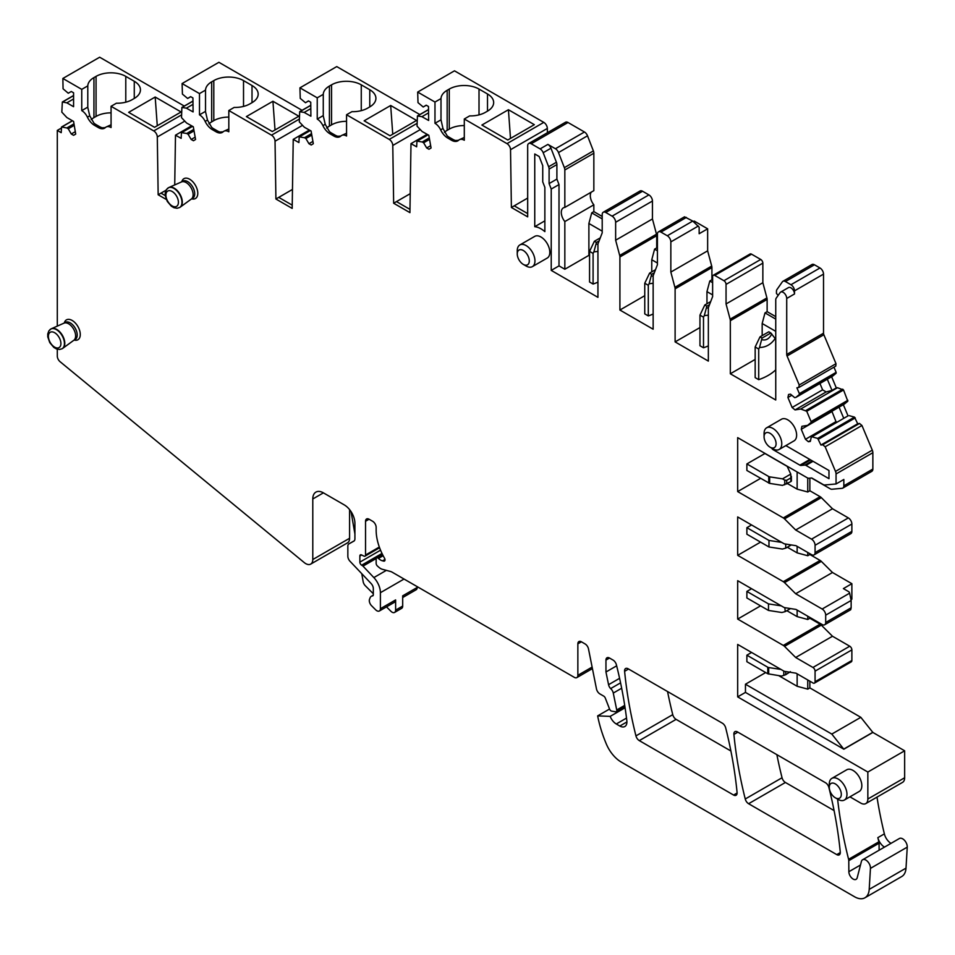 <?xml version="1.0" encoding="UTF-8"?>
<svg xmlns="http://www.w3.org/2000/svg" width="955" height="955" viewBox="0 0 955 955"><rect width="100%" height="100%" fill="white"/><g stroke="black" fill="none" stroke-linecap="round" stroke-linejoin="round"><path stroke-width="1.43" d="M591.252 192.146A10.004 5.778 -120 0 0 593.843 204.812L564.835 221.56A10.004 5.778 -120 0 1 563.366 207.856A10.004 5.778 -120 0 1 564.835 207.414L564.835 169.978L593.843 153.23A5.002 2.889 -120 0 0 593.377 150.914L564.357 167.662L558.496 152.561A5.002 2.889 -120 0 0 555.428 148.741L547.895 144.396L540.112 148.896L531.207 143.751A5.002 2.889 -120 0 0 528.712 143.501A5.002 2.889 -120 0 0 527.673 145.793L527.673 216.869L511.391 207.474L514.22 205.838L527.673 213.598M593.843 153.23L593.843 190.654L564.835 207.414M593.843 204.812L593.843 211.628L602.211 216.463M642.56 191.239A5.002 2.889 -120 0 0 640.053 191L603.25 212.237A5.002 2.889 60 0 1 605.757 212.488L612.095 216.152A5.002 2.889 60 0 1 615.641 222.276L615.641 240.206L623.424 235.718L652.444 218.958L652.444 201.039A5.002 2.889 -120 0 0 648.899 194.904L642.56 191.239L605.757 212.488M693.461 221.512L694.225 221.071L707.643 228.818L707.643 250.831L670.84 272.079L670.84 241.901A5.002 2.889 60 0 0 667.306 235.766L660.956 232.101A5.002 2.889 60 0 0 658.461 231.862A5.002 2.889 60 0 0 657.422 234.142L657.422 264.714L653.363 275.255A5.002 2.889 60 0 0 653.148 276.52L653.148 329.224L619.914 310.029L619.914 256.955L656.718 235.706A5.002 2.889 -120 0 0 656.503 234.19L652.444 218.958M656.718 235.706L656.718 247.918L657.422 248.324M707.643 250.831L711.702 266.063A5.002 2.889 -120 0 1 711.917 267.579L711.917 279.791L712.621 280.197M751.549 254.173A3.008 1.731 -120 0 0 750.045 254.018L713.242 275.267A3.008 1.731 60 0 1 714.746 275.422L723.926 280.71A3.008 1.731 60 0 1 726.051 284.387L726.051 303.953L733.834 299.464L762.854 282.704L762.854 263.138A3.008 1.731 -120 0 0 760.729 259.462L751.549 254.173L714.746 275.422M786.717 298.473L794.5 293.973L794.5 290.857A5.002 2.889 -120 0 0 790.955 284.733L785.44 281.546A5.002 2.889 -120 0 0 782.933 281.295L811.953 264.535A5.002 2.889 -120 0 1 814.46 264.786L819.975 267.973A5.002 2.889 -120 0 1 823.52 274.109L823.52 333.211L786.717 354.46L786.717 298.473A5.002 2.889 60 0 0 784.533 293.436A5.002 2.889 60 0 0 780.677 292.087A5.002 2.889 60 0 0 780.104 292.612L776.212 298.151A5.002 2.889 60 0 0 775.747 299.918L775.747 400.002L730.324 373.775L730.324 320.701L767.128 299.452A5.002 2.889 -120 0 0 766.913 297.936L762.854 282.704M767.128 299.452L767.128 311.664L775.747 316.642M823.52 333.211A3.008 1.731 -120 0 0 823.855 334.728L836.007 363.7L835.768 366.111L798.989 387.408L796.9 387.802L799.347 393.639L836.138 372.343L833.966 367.162M831.614 376.724L836.305 387.909L837.499 387.718L800.708 409.015L795.049 409.922L792.113 407.487L787.923 397.495L788.567 394.475L790.501 394.164L794.655 397.626L795.849 397.423L799.299 394.57L836.091 373.274L836.138 372.343M836.091 373.274L832.641 376.139L795.849 397.423M837.499 387.718L843.54 389.974L847.813 401.219L844.363 404.072L807.572 425.369L801.913 426.288L801.269 429.296L805.459 439.288L835.983 421.621L831.901 411.283M848.028 415.855L811.249 437.151L848.028 415.855L843.337 404.669M849.222 415.664L854.486 417.12L857.709 423.745L859.5 423.459L861.947 425.488L872.297 450.163L835.494 471.412A5.002 2.889 -120 0 1 836.055 473.943L836.055 483.97L843.838 479.47L843.838 485.809L872.858 469.06L872.858 452.694A5.002 2.889 -120 0 0 872.297 450.163M811.511 478.001L830.158 488.757A5.002 2.889 -120 0 0 831.924 489.235L842.071 488.327A5.002 2.889 -120 0 0 842.799 488.101L871.82 471.34A5.002 2.889 -120 0 0 872.858 469.06M809.864 478.145L809.864 490.763L820.118 496.684A5.002 2.889 -120 0 1 821.324 497.627L832.485 508.752L848.338 517.908A5.002 2.889 -120 0 1 851.872 524.032L851.872 531.362A5.002 2.889 -120 0 1 850.833 533.654L814.03 554.903A5.002 2.889 60 0 1 811.535 554.652L796.004 545.687L784.855 543.932A5.002 2.889 60 0 1 783.637 543.49L737.678 516.942L737.678 555.332L760.562 542.118M809.864 553.697L809.864 554.509L820.118 560.43A5.002 2.889 -120 0 1 821.324 561.373L832.485 572.499L851.872 583.696L851.872 599.191L851.108 599.633M809.864 617.443L809.864 618.255L820.118 624.176A5.002 2.889 -120 0 1 821.324 625.119L832.485 636.245L849.747 646.213A3.008 1.731 -120 0 1 851.872 649.889L851.872 660.49A3.008 1.731 -120 0 1 851.251 661.863L814.448 683.112A3.008 1.731 60 0 1 812.944 682.956L796.004 673.179L784.855 671.425A5.002 2.889 60 0 1 783.637 670.983L737.678 644.434L737.678 696.887L745.461 692.399L843.838 749.198L831.805 734.073L745.461 684.222L745.461 692.399M809.864 681.178L809.864 687.898L860.825 717.324L831.805 734.073M904.648 750.797L867.844 772.046L867.844 799.013A10.004 5.778 60 0 1 865.779 803.597L902.582 782.348A10.004 5.778 -120 0 0 904.648 777.764L904.648 750.797L872.858 732.437L860.825 717.324M877 797.115A350.318 202.257 -120 0 0 884.366 833.882A10.004 5.778 -120 0 0 891.003 843.361M864.932 897.784L901.735 876.535A20.771 11.997 -120 0 0 906.009 868.131L907.25 847.133A6.506 3.76 -120 0 0 904.564 840.4A6.506 3.76 -120 0 0 899.407 838.502L862.604 859.751A6.506 3.76 60 0 1 867.761 861.649A6.506 3.76 60 0 1 870.447 868.382L869.205 889.38A20.771 11.997 60 0 1 864.932 897.784A20.771 11.997 60 0 1 854.546 896.757L621.251 762.066A25.021 14.444 60 0 1 606.389 744.136A95.082 54.901 60 0 1 597.651 715.892L609.553 709.028L605.291 698.057A2.507 1.444 60 0 0 603.751 696.147L599.895 693.915A5.002 2.889 60 0 1 596.469 688.889L588.507 648.97A5.002 2.889 60 0 0 585.081 643.933L581.404 641.808L577.859 643.849A5.002 2.889 60 0 1 578.897 641.557A5.002 2.889 60 0 1 581.404 641.808M402.688 597.532L416.165 589.748A5.002 2.889 -120 0 0 417.204 587.456L417.204 586.645M349.59 509.6L349.59 538.274A10.004 5.778 -120 0 1 347.513 542.858L310.709 564.107A10.004 5.778 60 0 1 304.239 562.579L60.105 361.718A5.002 2.889 60 0 1 57.3 356.096L57.3 349.22M73.583 98.95L66.862 102.83L73.583 106.709L73.583 92.814L71.279 91.489L68.271 93.232L63.066 88.803L62.863 78.465L99.666 57.216L184.267 106.053M190.714 96.694L187.657 98.461L182.429 94.115L182.095 83.551L218.898 62.302L302.055 110.314M308.525 100.967L305.481 102.734L300.252 98.377L299.942 87.836L336.745 66.587L419.83 114.564M426.276 105.241L423.22 106.996L418.004 102.639L417.681 92.074L454.485 70.825L543.789 122.383L506.986 143.632A5.002 2.889 -120 0 1 510.531 149.696L511.391 207.474M547.394 132.721L547.334 128.447A5.002 2.889 -120 0 0 543.789 122.383M593.377 150.914L587.516 135.801A5.002 2.889 -120 0 0 584.448 131.993L568.01 122.503A5.002 2.889 -120 0 0 565.515 122.252L528.712 143.501M776.869 754.653A350.318 202.257 -120 0 0 782.05 777.752A5.002 2.889 -120 0 0 785.404 782.467L834.085 810.58M667.557 691.551A350.318 202.257 -120 0 0 672.75 714.65A5.002 2.889 -120 0 0 676.104 719.366L730.897 751M547.895 144.396A5.002 2.889 -120 0 1 550.963 148.216L556.419 162.266L548.636 166.755L543.18 152.705A5.002 2.889 -120 0 0 540.112 148.896M556.896 164.582L549.101 169.071L549.101 183.587L556.896 179.086L556.896 164.582A5.002 2.889 -120 0 0 556.419 162.266M556.896 179.086L559.009 184.566L559.009 265.884L564.835 269.238L564.835 221.56M564.835 169.978A5.002 2.889 -120 0 0 564.357 167.662M549.101 169.071A5.002 2.889 -120 0 0 548.636 166.755M549.101 183.587L551.226 189.054L559.009 184.566M551.226 189.054L551.226 270.384L559.009 265.884M602.211 231.158L588.889 223.47L588.889 255.355L589.557 255.737M588.889 255.355L564.835 269.238M603.25 212.237A5.002 2.889 60 0 0 602.211 214.529L602.211 232.841L598.152 243.382A5.002 2.889 60 0 0 597.937 244.647L597.937 297.351L551.226 270.384M600.277 237.855L594.38 241.269L589.557 251.368L589.557 282L593.091 284.053A48.801 28.173 0 0 0 597.937 282.143M602.211 218.91L591.73 212.858L593.843 211.628M588.889 223.47L591.73 212.858M373.321 593.735L365.383 585.821A5.002 2.889 60 0 1 363.139 581.571L361.778 573.692M529.285 260.906A8.511 4.906 -120 0 0 523.268 250.485A8.511 4.906 -120 0 0 517.252 253.958L517.252 253.958A8.511 4.906 -120 0 0 523.268 264.38A8.511 4.906 -120 0 0 529.285 260.906M829.274 784.103L829.274 787.362A8.511 4.906 -120 0 0 835.291 797.783A8.511 4.906 -120 0 0 841.307 794.309A8.511 4.906 -120 0 0 835.291 783.888A8.511 4.906 -120 0 0 829.274 787.362L829.274 784.103A12.511 7.222 -120 0 1 831.865 778.373A12.511 7.222 -120 0 1 841.51 781.727A12.511 7.222 -120 0 1 846.966 794.309A12.511 7.222 -120 0 1 844.375 800.039A12.511 7.222 -120 0 1 838.12 799.419L835.291 797.783M191.072 199.201A9.884 5.706 -120 0 0 191.37 199.01A9.884 5.706 -120 0 0 192.265 198.055A9.884 5.706 -120 0 0 190.499 186.858A9.884 5.706 -120 0 0 181.51 181.928A9.884 5.706 -120 0 0 181.187 182.083M179.779 207.414A11.353 6.554 -120 0 0 179.958 207.319A11.353 6.554 -120 0 0 180.292 207.104A11.353 6.554 -120 0 0 181.319 206.005A11.353 6.554 -120 0 0 179.289 193.137A11.353 6.554 -120 0 0 168.963 187.478A11.353 6.554 -120 0 0 168.605 187.657A11.353 6.554 -120 0 0 168.426 187.765M764.072 433.522L764.072 436.793A8.511 4.906 -120 0 0 770.088 447.203A8.511 4.906 -120 0 0 776.093 443.729A8.511 4.906 -120 0 0 770.088 433.319A8.511 4.906 -120 0 0 764.072 436.793L764.072 433.522A12.511 7.222 -120 0 1 766.662 427.792A12.511 7.222 -120 0 1 776.296 431.147A12.511 7.222 -120 0 1 781.763 443.729A12.511 7.222 -120 0 1 779.173 449.459A12.511 7.222 -120 0 1 772.917 448.838L770.088 447.203M73.571 340.422A9.884 5.706 -120 0 0 73.869 340.231A9.884 5.706 -120 0 0 74.765 339.276A9.884 5.706 -120 0 0 72.986 328.078A9.884 5.706 -120 0 0 63.997 323.148A9.884 5.706 -120 0 0 63.687 323.303M62.266 348.635A11.353 6.554 -120 0 0 62.445 348.539A11.353 6.554 -120 0 0 62.791 348.324A11.353 6.554 -120 0 0 63.818 347.226A11.353 6.554 -120 0 0 61.777 334.357A11.353 6.554 -120 0 0 51.463 328.699A11.353 6.554 -120 0 0 51.104 328.878A11.353 6.554 -120 0 0 50.925 328.986M91.179 119.59A21.022 12.14 180 0 1 93.936 117.632L93.936 77.594A21.022 12.14 0 0 0 87.788 85.878L87.788 107.127L81.748 110.613L81.748 89.364L87.788 85.878M93.936 117.632L96.061 116.415A21.022 12.14 180 0 1 111.067 112.857M208.93 123.828A21.022 12.14 180 0 1 211.676 121.87L211.676 81.832A21.022 12.14 0 0 0 205.528 90.104L205.528 111.353L199.488 114.839L199.488 93.59L205.528 90.104M211.676 121.87L213.801 120.64A21.022 12.14 180 0 1 228.818 117.095M326.67 128.066A21.022 12.14 180 0 1 329.415 126.108L329.415 86.057A21.022 12.14 0 0 0 323.268 94.342L323.268 115.591L317.239 119.077L317.239 97.828L323.268 94.342M329.415 126.108L331.54 124.878A21.022 12.14 180 0 1 346.558 121.321M514.22 205.838L527.673 198.067M409.982 209.396L396.48 201.601L410.22 193.674M292.23 205.158L278.741 197.375L292.469 189.436M165.263 195.608L160.989 193.137L166.027 190.236M354.914 533.988L351.046 511.605M417.204 587.456L402.688 595.836L402.688 606.055A5.002 2.889 60 0 1 401.661 608.347L394.582 612.43A5.002 2.889 60 0 1 390.87 611.236L386.5 606.879M323.399 492.852L312.786 498.988A15.017 8.667 60 0 1 315.902 492.112A15.017 8.667 60 0 1 323.399 492.852L344.301 504.92A15.017 8.667 60 0 1 354.914 523.304L354.914 538.835A5.002 2.889 60 0 1 353.887 541.127A5.002 2.889 60 0 1 353.851 541.139L348.909 543.884A5.002 2.889 60 0 0 348.873 543.896A5.002 2.889 60 0 0 347.847 546.188L347.847 556.252A5.002 2.889 60 0 0 350.031 561.289L371.137 583.565A5.002 2.889 60 0 1 373.321 588.602L373.321 594.69A2.507 1.444 60 0 1 372.808 595.836A2.507 1.444 60 0 1 372.438 595.944A7.509 4.333 60 0 0 371.34 596.278A7.509 4.333 60 0 0 370.098 597.806L369.513 599.334A5.002 2.889 60 0 0 371.626 605.792L375.649 609.803A5.002 2.889 60 0 0 379.362 610.997A5.002 2.889 60 0 0 380.4 608.705L395.621 599.919L395.621 610.138A5.002 2.889 60 0 1 394.582 612.43M395.621 599.919A5.002 2.889 60 0 1 394.582 602.211L379.362 610.997M884.485 847.121A10.004 5.778 60 0 1 877.848 837.642L884.366 833.882M862.604 859.751A6.506 3.76 60 0 0 861.398 861.482L857.208 877.74A6.005 3.462 60 0 1 856.098 879.34A6.005 3.462 60 0 1 851.49 877.74A6.005 3.462 60 0 1 848.852 871.724L848.78 860.682A5.002 2.889 60 0 0 848.589 859.297L878.875 841.797A350.318 202.257 60 0 1 877.848 837.642M878.875 841.797A5.002 2.889 60 0 1 879.066 843.193L848.78 860.682M879.113 850.213L879.066 843.193M778.707 675.627L797.139 686.275L797.139 673.836M797.139 686.275L807.751 689.128L807.751 679.96M786.836 610.687L797.139 616.62L807.751 619.485L807.751 616.214M797.139 616.62L797.139 610.09M737.678 555.332L783.315 581.679A5.002 2.889 60 0 1 784.521 582.622L795.682 593.747L822.148 609.027A5.002 2.889 60 0 1 825.693 615.163L825.693 622.481L851.144 607.786L850.702 609.744M851.872 583.696L843.384 588.602L849.043 591.873L849.64 593.162L851.144 600.468L851.144 607.786M787.338 547.227L797.139 552.873L797.139 546.344M797.139 552.873L807.751 555.738L807.751 552.468M787.481 483.564L797.139 489.139L807.751 491.992L807.751 478.037M797.139 489.139L797.139 471.973M842.799 488.101A5.002 2.889 -120 0 0 843.838 485.809M836.998 422.241L835.983 421.621M843.754 418.326L839.051 407.152M836.305 387.909L832.008 390.404L826.111 391.944L822.613 389.831L819.939 383.48M832.008 390.404L827.305 379.219M778.074 295.513A8.01 4.62 -120 0 0 776.451 293.424L776.451 291.335A5.002 2.889 -120 0 1 776.928 289.568L782.372 281.821A5.002 2.889 -120 0 1 782.933 281.295M794.5 293.973A5.002 2.889 -120 0 0 792.316 288.935A5.002 2.889 -120 0 0 788.46 287.598L780.677 292.087M775.747 331.349L762.174 323.506L762.174 335.635M775.747 319.089L765.003 312.894L767.128 311.664M762.174 323.506L765.003 312.894M712.621 294.904L706.963 291.633L706.963 303.762M712.621 282.656L709.792 281.021L711.917 279.791M706.963 291.633L709.792 281.021M667.306 235.766L692.757 221.071L699.155 227.183L699.155 233.724L707.643 228.818M692.757 221.071L684.508 216.821L658.461 231.862M657.422 263.031L651.764 259.76L651.764 271.889M657.422 250.783L654.593 249.148L656.718 247.918M651.764 259.76L654.593 249.148M517.252 253.958L517.252 250.688A12.511 7.222 -120 0 1 519.842 244.958A12.511 7.222 -120 0 1 529.488 248.312A12.511 7.222 -120 0 1 534.955 260.906A12.511 7.222 -120 0 1 532.365 266.636A12.511 7.222 -120 0 1 526.098 266.015L523.268 264.38M181.343 181.999L182.787 181.163A9.884 5.706 60 0 1 191.919 185.688A9.884 5.706 60 0 1 193.865 197.136A9.884 5.706 60 0 1 192.671 198.282L191.227 199.118M63.842 323.22L65.274 322.384A9.884 5.706 60 0 1 74.406 326.908A9.884 5.706 60 0 1 76.352 338.357A9.884 5.706 60 0 1 75.159 339.502L73.726 340.338M105.36 127.588L102.424 127.803A12.511 7.222 60 0 1 99.738 126.729L95.918 124.532A12.511 7.222 60 0 1 93.936 123.123L89.734 115.818L87.776 107.438M157.277 125.738L155.188 97.028L128.65 112.356L154.555 127.302L181.092 111.986L155.188 97.028M125.785 102.185L125.785 76.376L134.273 81.27A21.022 12.14 0 0 1 140.433 89.854A21.022 12.14 0 0 1 134.273 98.437L132.148 99.666A21.022 12.14 0 0 1 116.415 103.212L111.067 106.292L153.755 130.931A5.002 2.889 -120 0 1 157.3 136.995L158.16 194.772L160.989 193.137M125.785 76.376A21.022 12.14 0 0 0 96.061 76.376L93.936 77.594M111.067 106.292L111.067 127.54A10.004 5.778 -120 0 0 106.065 127.039L111.067 124.771M223.1 131.814L220.163 132.041A12.511 7.222 60 0 1 217.477 130.966L213.657 128.758A12.511 7.222 60 0 1 211.676 127.361L207.474 120.055L205.516 111.663M275.016 129.964L272.927 101.266L246.39 116.582L272.294 131.539L298.831 116.212L272.927 101.266M243.525 106.411L243.525 80.602L252.013 85.508A21.022 12.14 0 0 1 258.172 94.091A21.022 12.14 0 0 1 252.013 102.674L249.9 103.892A21.022 12.14 0 0 1 234.154 107.438L228.818 110.517L271.507 135.168A5.002 2.889 -120 0 1 275.04 141.221L275.911 199.01L278.741 197.375M228.818 110.517L228.818 131.766A10.004 5.778 -120 0 0 223.804 131.277L228.818 128.997M243.525 80.602A21.022 12.14 0 0 0 213.801 80.602L211.676 81.832M340.839 136.052L337.915 136.267A12.511 7.222 60 0 1 335.217 135.204L331.397 132.996A12.511 7.222 60 0 1 329.415 131.587L325.225 124.281L323.268 115.901M392.756 134.201L390.679 105.492L364.13 120.819L390.034 135.765L416.571 120.449L390.679 105.492M361.265 110.649L361.265 84.84L369.764 89.746A21.022 12.14 0 0 1 375.912 98.317A21.022 12.14 0 0 1 369.764 106.9L367.639 108.13A21.022 12.14 0 0 1 351.894 111.675L346.558 114.755L389.246 139.406A5.002 2.889 -120 0 1 392.78 145.458L393.651 203.236L396.48 201.601M346.558 114.755L346.558 136.004A10.004 5.778 -120 0 0 341.556 135.503L346.558 133.234M361.265 84.84A21.022 12.14 0 0 0 331.54 84.84L329.415 86.057M872.858 732.294L843.838 749.042M872.858 732.437L843.838 749.198M807.751 689.128L809.864 687.898M745.461 684.222L765.671 672.559M807.751 619.485L809.864 618.255M807.751 555.738L809.864 554.509M807.751 491.992L809.864 490.763M423.22 106.996L426.193 105.193L428.485 106.483L428.652 120.473L421.931 116.689L428.568 112.857M430.657 145.673L426.682 147.965L428.974 149.255L431.075 147.989L428.819 135.276L422.098 131.492L417.037 126.144L417.431 115.949L421.931 116.689M429.547 139.37L423.626 142.784L426.682 147.965M429.284 137.902L422.217 141.985L423.626 142.784M427.124 134.321L410.984 143.644L416.643 146.819L416.953 141.101L422.217 141.985M393.651 203.236L409.934 212.631L410.984 143.644M305.481 102.734L308.441 100.92L310.745 102.221L310.9 116.2L304.179 112.427L310.817 108.595M312.918 141.4L308.931 143.704L311.235 144.993L313.324 143.716L311.079 131.002L304.347 127.23L299.297 121.882L299.691 111.675L304.179 112.427M311.796 135.097L305.887 138.511L308.931 143.704M311.545 133.64L304.466 137.723L305.887 138.511M309.372 130.059L293.233 139.37L298.903 142.558L299.213 136.828L304.466 137.723M275.911 199.01L292.182 208.405L293.233 139.37M187.657 98.461L190.618 96.646L192.922 97.935L193.101 111.926L186.38 108.166L193.006 104.346M195.154 137.162L191.179 139.466L193.483 140.743L195.572 139.466L193.292 126.752L186.571 122.992L181.51 117.644L181.892 107.438L186.38 108.166M194.032 130.871L188.123 134.273L191.179 139.466M193.769 129.414L186.714 133.485L188.123 134.273M191.669 125.833L175.493 135.18L181.152 138.344L181.45 132.614L186.714 133.485M174.729 184.924L175.493 135.18M166.337 199.488L158.16 194.772M75.302 131.671L71.279 133.987L73.583 135.312L75.708 134.094L73.583 121.428L66.862 117.537L61.824 112.129L62.338 102.006L66.862 102.83M74.239 125.332L68.271 128.782L71.279 133.987M73.989 123.84L66.862 127.958L68.271 128.782M61.335 128.089L57.3 130.417L61.204 132.661L61.562 126.991L66.862 127.958M57.3 326.109L57.3 130.417M312.786 498.988L312.786 559.523A10.004 5.778 60 0 1 310.709 564.107M380.4 608.705L380.4 592.697A15.017 8.667 60 0 0 373.847 577.584L362.995 566.124A2.507 1.444 60 0 0 362.315 565.575L361.647 565.193A2.507 1.444 60 0 1 359.868 562.125L359.868 556.001A2.507 1.444 60 0 1 360.393 554.855A2.507 1.444 60 0 1 361.527 554.915L363.879 556.096A2.507 1.444 60 0 0 365.013 556.156L379.589 547.752M365.538 521.263A5.002 2.889 60 0 1 366.577 518.971A5.002 2.889 60 0 1 369.072 519.222L365.538 521.263L365.538 555.022A2.507 1.444 60 0 1 365.013 556.156M384.961 559.427L382.537 560.824L383.731 561.11A2.507 1.444 60 0 0 384.483 561.027A2.507 1.444 60 0 0 384.483 558.126A40.038 23.111 60 0 1 376.151 530.168L376.151 527.399A5.002 2.889 60 0 0 372.617 521.263L369.072 519.222M382.537 560.824A10.004 5.778 60 0 1 378.443 558.424L383.146 555.715M577.859 643.849L577.859 675.316A5.002 2.889 60 0 1 576.832 677.608A5.002 2.889 60 0 1 574.325 677.358L392.207 572.212A10.004 5.778 60 0 0 390.368 571.436L382.394 569.299A10.004 5.778 60 0 1 378.729 567.175L377.464 566.052A2.507 1.444 60 0 1 376.151 563.319L376.151 559.057A2.507 1.444 60 0 1 376.676 557.911A2.507 1.444 60 0 1 378.443 558.424M620.571 682.861L610.627 688.603A5.002 2.889 60 0 1 613.277 693.067L616.727 709.971A2.507 1.444 60 0 1 616.273 711.678A2.507 1.444 60 0 1 615.617 711.785L611.666 711.129A2.507 1.444 60 0 1 609.541 709.004M610.627 688.603A5.002 2.889 60 0 1 608.562 684.699L605.959 671.998L605.959 660.072A5.002 2.889 60 0 1 606.998 657.78A5.002 2.889 60 0 1 609.505 658.031L605.959 660.072M616.655 665.826L605.959 671.998M626.516 718.076L616.297 723.986L619.831 726.027A10.004 5.778 60 0 0 624.833 726.516A10.004 5.778 60 0 0 626.838 720.691A350.318 202.257 60 0 0 616.393 664.776A5.002 2.889 60 0 0 613.038 660.072L609.505 658.031M616.297 723.986A10.004 5.778 60 0 1 610.173 716.381L625.083 707.774M597.651 715.892L610.173 716.381M848.589 859.297A350.318 202.257 60 0 1 837.619 799.132M865.779 803.597A10.004 5.778 60 0 1 860.765 803.095L849.926 796.84M737.678 696.887L867.844 772.046M751.573 652.456L746.882 655.178L746.882 661.708L767.784 673.776L781.56 676.068L785.726 674.708L790.406 671.663M760.562 605.864L737.678 619.067L783.315 645.425A5.002 2.889 60 0 1 784.521 646.368L795.682 657.494L812.944 667.461A3.008 1.731 60 0 1 815.069 671.138L815.069 681.739A3.008 1.731 60 0 1 814.448 683.112M795.682 657.494L832.485 636.245M737.678 619.067L737.678 580.688L783.637 607.237A5.002 2.889 60 0 0 784.855 607.678L785.237 611.606L781.882 612.513L768.489 610.436L768.489 603.894L746.882 591.42L746.882 597.961L768.489 610.436M751.573 588.71L746.882 591.42M825.693 622.481A5.002 2.889 60 0 1 824.654 624.773A5.002 2.889 60 0 1 822.148 624.522L796.004 609.433L784.855 607.678M795.682 593.747L832.485 572.499M751.573 524.964L746.882 527.673L746.882 534.215L768.978 546.976L782.384 549.053L785.726 548.146L785.726 544.446L784.855 543.932M760.562 478.371L737.678 491.586L783.315 517.932A5.002 2.889 60 0 1 784.521 518.875L795.682 530.001L811.535 539.157A5.002 2.889 60 0 1 815.069 545.281L815.069 552.611A5.002 2.889 60 0 1 814.03 554.903M795.682 530.001L832.485 508.752M737.678 491.586L737.678 437.641L807.154 477.751A5.002 2.889 60 0 0 808.921 478.228L811.774 477.978L823.079 484.495A5.002 2.889 60 0 0 824.845 484.973L836.055 483.97M790.847 477.906L790.764 474.086L787.314 466.649A2.006 1.158 180 0 0 786.789 466.136L764.931 453.506L746.882 463.927L746.882 470.469L769.646 483.397L782.527 485.391L790.847 481.618L790.847 477.906L786.693 480.305L784.759 480.138L784.759 484.782M812.442 436.96L817.707 438.405L820.93 445.042L822.721 444.755L825.156 446.785L835.494 471.412M820.93 445.042L857.709 423.745M811.249 437.151L810.329 441.413L808.396 441.735L810.532 440.494M808.396 441.735L805.459 439.288M801.269 429.296L831.781 411.629M800.708 409.015L806.748 411.271L811.082 421.573L811.034 422.504L807.572 425.369M795.049 409.922L826.111 391.944M792.113 407.487L822.613 389.831M787.923 397.495L791.802 395.251M799.299 394.57L799.347 393.639M798.69 387.515L799.228 384.996L836.007 363.7M786.717 354.46A3.008 1.731 -120 0 0 787.051 355.976L799.228 384.996M755.166 359.426L730.324 373.775M760.001 336.876L755.166 346.987L755.166 377.619L758.712 379.66A48.801 28.173 0 0 0 775.699 369.86L775.699 339.216L770.864 332.985L768.811 331.791L760.001 336.876L762.054 338.07L770.864 332.985M726.051 303.953L730.109 319.173A5.002 2.889 60 0 1 730.324 320.701M699.967 327.553L675.113 341.902L708.347 361.097L708.347 308.393A5.002 2.889 60 0 1 708.562 307.128L712.621 296.587L712.621 276.64A3.008 1.731 60 0 1 713.242 275.267M710.687 301.601L704.79 305.003L699.967 315.114L699.967 345.746L703.501 347.787A48.801 28.173 0 0 0 708.347 345.889M675.113 341.902L675.113 288.828L711.917 267.579M670.84 272.079L674.899 287.312A5.002 2.889 60 0 1 675.113 288.828M644.756 295.68L619.914 310.029M655.488 269.728L649.591 273.142L644.756 283.241L644.756 313.873L648.302 315.914A48.801 28.173 0 0 0 653.148 314.016M615.641 240.206L619.7 255.439A5.002 2.889 60 0 1 619.914 256.955M771.7 448.146A3.008 1.731 -120 0 0 773.228 449.757L799.908 465.169A3.008 1.731 -120 0 0 800.97 465.455L804.886 465.097L812.251 460.847M804.886 465.097A3.008 1.731 -120 0 1 805.948 465.383L828.976 478.682L828.976 470.505L785.846 445.603M748.601 803.716A5.002 2.889 60 0 1 745.246 799.001A350.318 202.257 60 0 1 733.906 734.419A5.002 2.889 60 0 1 734.92 731.637A5.002 2.889 60 0 1 737.415 731.888L825.526 782.754A5.002 2.889 60 0 1 828.88 787.457A350.318 202.257 60 0 1 840.269 852.075A5.002 2.889 60 0 1 839.254 854.868A5.002 2.889 60 0 1 836.759 854.618L748.601 803.716L785.404 782.467M534.752 226.693A22.526 13 -120 0 1 544.863 231.635L544.863 187.347L542.738 181.88L542.738 165.657L539.193 156.536L534.752 153.97L534.752 226.693L544.863 220.856M722.338 723.174A5.002 2.889 60 0 1 725.693 727.889A350.318 202.257 60 0 1 737.081 792.495A5.002 2.889 60 0 1 736.066 795.288A5.002 2.889 60 0 1 733.571 795.038L639.301 740.614A5.002 2.889 60 0 1 635.946 735.899A350.318 202.257 60 0 1 624.606 671.317A5.002 2.889 60 0 1 625.609 668.524A5.002 2.889 60 0 1 628.115 668.775L722.338 723.174M532.365 266.636L547.227 258.053A12.511 7.222 -120 0 0 549.817 252.323A12.511 7.222 -120 0 0 544.35 239.729A12.511 7.222 -120 0 0 534.716 236.386L519.842 244.958M844.375 800.039L859.237 791.456A12.511 7.222 -120 0 0 861.828 785.726A12.511 7.222 -120 0 0 856.372 773.144A12.511 7.222 -120 0 0 846.727 769.79L831.865 778.373M181.725 181.772L182.095 180.889A11.472 6.625 60 0 1 182.548 180.006A11.472 6.625 60 0 1 193.567 182.632A11.472 6.625 60 0 1 196.79 197.208A11.472 6.625 60 0 1 192.564 199.022L191.609 198.891M779.173 449.459L794.035 440.876A12.511 7.222 -120 0 0 796.625 435.158A12.511 7.222 -120 0 0 791.158 422.564A12.511 7.222 -120 0 0 781.524 419.209L766.662 427.792M64.224 322.993L64.594 322.11A11.472 6.625 60 0 1 65.047 321.226A11.472 6.625 60 0 1 76.054 323.852A11.472 6.625 60 0 1 79.289 338.428A11.472 6.625 60 0 1 75.063 340.243L74.108 340.111M106.065 127.039A10.004 5.778 -120 0 0 105.408 127.54A12.511 7.222 -120 0 1 104.573 128.173A12.511 7.222 -120 0 1 98.317 127.552L94.497 125.344L95.918 124.532M89.734 115.818L87.418 117.155A12.511 7.222 -120 0 0 94.497 125.344M87.418 117.155A10.004 5.778 -120 0 0 81.748 110.613M62.863 78.465L81.748 89.364M223.804 131.277A10.004 5.778 -120 0 0 223.148 131.778A12.511 7.222 -120 0 1 222.324 132.399A12.511 7.222 -120 0 1 216.057 131.778L212.237 129.582L213.657 128.758M207.474 120.055L205.158 121.392A12.511 7.222 -120 0 0 212.237 129.582M205.158 121.392A10.004 5.778 -120 0 0 199.488 114.839M182.095 83.551L199.488 93.59M341.556 135.503A10.004 5.778 -120 0 0 340.887 136.004A12.511 7.222 -120 0 1 340.064 136.637A12.511 7.222 -120 0 1 333.808 136.016L329.988 133.807L331.397 132.996M325.225 124.281L322.897 125.618A12.511 7.222 -120 0 0 329.988 133.807M322.897 125.618A10.004 5.778 -120 0 0 317.239 119.077M299.942 87.836L317.239 97.828M442.965 128.519L440.649 129.856A12.511 7.222 -120 0 0 447.728 138.045L451.548 140.254L452.968 139.43L449.148 137.222A12.511 7.222 -120 0 1 447.167 135.825L442.965 128.519L441.007 119.817L434.979 123.302L434.979 102.054L441.007 98.568L441.007 120.127M440.649 129.856A10.004 5.778 -120 0 0 434.979 123.302M510.495 138.427L508.418 109.73L481.881 125.045L507.774 140.003L534.323 124.675L508.418 109.73M479.016 114.886L479.016 89.066A21.022 12.14 0 0 0 449.28 89.066L447.167 90.295A21.022 12.14 0 0 0 441.007 98.568M464.297 125.559A21.022 12.14 0 0 0 449.28 129.104L447.167 130.334L447.167 90.295M464.297 137.46L459.295 139.74A10.004 5.778 -120 0 1 464.297 140.242L464.297 118.993L506.986 143.632M459.295 139.74A10.004 5.778 -120 0 0 458.639 140.242A12.511 7.222 -120 0 1 457.803 140.863A12.511 7.222 -120 0 1 451.548 140.254M417.681 92.074L434.979 102.054M479.016 89.066L487.504 93.972A21.022 12.14 180 0 1 493.663 102.555A21.022 12.14 180 0 1 487.504 111.138L485.379 112.356A21.022 12.14 0 0 1 469.645 115.901L464.297 118.993M452.968 139.43A12.511 7.222 -120 0 0 455.654 140.504L458.591 140.29M444.409 132.291A21.022 12.14 180 0 1 447.167 130.334M790.764 474.086L782.527 478.849L784.759 480.138M791.432 481.081L791.361 476.318M746.882 463.927L768.751 476.557L768.751 483.099M782.527 478.849L769.646 476.855A2.006 1.158 180 0 1 768.751 476.557M746.882 655.178L767.784 667.247L767.784 673.776M780.987 669.443L768.679 667.545A2.006 1.158 180 0 1 767.784 667.247M746.882 527.673L768.978 540.435L781.799 542.416M768.978 540.435L768.978 546.976M791.277 544.947L785.726 548.146M781.297 605.876L768.489 603.894M790.501 608.574L785.237 611.606M594.38 241.269L596.445 242.451L599.107 240.911M596.445 242.451L593.879 251.869L597.937 251.404M589.557 251.368L593.091 253.409L593.879 251.869M593.091 284.053L593.091 253.409M649.591 273.142L651.644 274.324L654.306 272.784M651.644 274.324L649.09 283.742L653.148 283.277M644.756 283.241L648.302 285.282L649.09 283.742M648.302 315.914L648.302 285.282M704.79 305.003L706.855 306.197L709.517 304.657M706.855 306.197L704.289 315.616L708.347 315.15M699.967 315.114L703.501 317.156L704.289 315.616M703.501 347.787L703.501 317.156M762.054 338.07L759.5 347.489C765.934 347.393 771.174 344.361 775.221 338.404M755.166 346.987L758.712 349.029L759.5 347.489M758.712 379.66L758.712 349.029M587.516 135.801L558.496 152.561M584.448 131.993L555.428 148.741M568.01 122.503L531.207 143.751M550.963 148.216L543.18 152.705M166.886 189.185A11.353 6.554 60 0 1 168.247 187.86A11.353 6.554 60 0 1 178.74 193.053A11.353 6.554 60 0 1 180.972 206.208A11.353 6.554 60 0 1 179.6 207.522L177.081 208.262L173.941 207.701L171.351 206.196L167.268 201.398L165.275 195.644L165.251 192.743L166.337 189.699L168.605 187.657M166.671 192.086A8.846 5.109 60 0 1 175.159 194.104A8.846 5.109 60 0 1 177.642 205.349A8.846 5.109 60 0 1 169.154 203.32A8.846 5.109 60 0 1 166.671 192.086M49.159 333.307A8.846 5.109 60 0 1 57.646 335.324A8.846 5.109 60 0 1 60.141 346.57A8.846 5.109 60 0 1 51.654 344.54A8.846 5.109 60 0 1 49.159 333.307M395.621 610.138L402.688 606.055M134.273 98.437L134.273 81.27M96.061 116.415L96.061 76.376M252.013 102.674L252.013 85.508M213.801 120.64L213.801 80.602M369.764 106.9L369.764 89.746M331.54 124.878L331.54 84.84M49.373 330.406A11.353 6.554 60 0 1 50.746 329.081A11.353 6.554 60 0 1 61.227 334.274A11.353 6.554 60 0 1 63.46 347.429A11.353 6.554 60 0 1 62.099 348.742L62.445 348.539M823.52 274.109L794.5 290.857M819.975 267.973L790.955 284.733M814.46 264.786L785.44 281.546M547.334 128.447L510.531 149.696M428.52 109.658L417.705 115.913M428.019 134.822L417.228 141.065M420.14 129.665L392.78 145.458M310.781 105.396L299.954 111.639M310.28 130.56L299.476 136.792M302.413 125.415L275.04 141.221M192.958 101.158L182.154 107.39M192.54 126.335L181.725 132.578M184.661 121.201L157.3 136.995M73.583 95.643L62.612 101.97M72.496 120.796L61.848 126.943M312.786 559.523L349.59 538.274M348.909 543.884L354.329 540.757L348.873 543.896M372.438 595.944L373.083 595.574M404.037 579.04L380.4 592.697M373.847 577.584L386.357 570.362M376.234 558.484L362.995 566.124M362.315 565.575L382.298 554.043M382 553.434L361.647 565.193M359.868 562.125L380.544 550.187M361.647 554.974L359.868 556.001M365.538 555.022L379.326 547.048M383.731 561.11L384.925 560.418M577.859 675.316L592.124 667.079M616.727 709.971L624.713 705.363M621.657 688.221L613.277 693.067M608.562 684.699L619.592 678.325M619.831 726.027L626.91 721.944M869.205 889.38L906.009 868.131M907.25 847.133L870.447 868.382M848.852 871.724L860.491 865.003M867.844 799.013L904.648 777.764M815.069 681.739L851.872 660.49M815.069 671.138L851.872 649.889M812.944 667.461L849.747 646.213M784.521 646.368L821.324 625.119M783.315 645.425L820.118 624.176M825.693 615.163L851.144 600.468M822.148 609.027L849.64 593.162M784.521 582.622L821.324 561.373M783.315 581.679L820.118 560.43M815.069 552.611L851.872 531.362M815.069 545.281L851.872 524.032M811.535 539.157L848.338 517.908M784.521 518.875L821.324 497.627M783.315 517.932L820.118 496.684M872.858 452.694L836.055 473.943M825.156 446.785L861.947 425.488M822.721 444.755L859.5 423.459M818.483 439.205L855.262 417.908M817.707 438.405L854.486 417.12M847.813 401.219L811.034 422.504M811.082 421.573L847.861 400.288M843.54 389.974L806.748 411.271M805.972 410.471L842.764 389.174M823.855 334.728L787.051 355.976M730.109 319.173L766.913 297.936M726.051 284.387L762.854 263.138M723.926 280.71L760.729 259.462M674.899 287.312L711.702 266.063M670.84 241.901L698.332 226.025M660.956 232.101L686.406 217.406M619.7 255.439L656.503 234.19M615.641 222.276L652.444 201.039M612.095 216.152L648.899 194.904M800.97 465.455L810.592 459.892M809.816 459.451L799.908 465.169M773.228 449.757L773.92 449.363M805.948 465.383L813.027 461.301M745.246 799.001L782.05 777.752M733.906 734.419L737.857 732.139M836.759 854.618L840.293 852.576M733.571 795.038L737.105 792.996M639.301 740.614L676.104 719.366M635.946 735.899L672.75 714.65M624.606 671.317L628.557 669.025M181.557 114.886L153.755 130.931M99.738 126.729L98.317 127.552M299.345 119.089L271.507 135.168M217.477 130.966L216.057 131.778M417.084 123.326L389.246 139.406M335.217 135.204L333.808 136.016M447.728 138.045L449.148 137.222M449.28 129.104L449.28 89.066M487.504 111.138L487.504 93.972M786.693 480.305L786.693 484.018M769.646 476.855L769.646 483.397M785.726 671.568L785.726 674.708M783.792 671.067L783.792 675.472M768.679 667.545L768.679 674.087M597.949 244.349L596.242 244.038M653.16 276.222L651.441 275.911M708.359 308.095L706.652 307.785M771.747 333.94C769.253 338.858 765.958 340.768 761.851 339.658M181.51 181.928L168.963 187.478M191.37 199.01L180.292 207.104M63.997 323.148L51.463 328.699M73.869 340.231L62.791 348.324M51.104 328.878L48.836 330.919L47.75 333.964L47.762 336.864L49.767 342.618L53.838 347.417L56.429 348.921L59.568 349.482L62.099 348.742M417.431 115.949L428.52 109.539M416.953 141.101L427.912 134.774M299.691 111.675L310.781 105.277M299.213 136.828L310.172 130.501M181.892 107.438L192.958 101.039M181.45 132.614L192.444 126.275M62.338 102.006L73.583 95.512M61.562 126.991L72.389 120.736M371.34 596.278L373.262 595.168M376.676 557.911L382.525 554.521M576.832 677.608L592.422 668.596M616.273 711.678L624.916 706.688M824.654 624.773L850.702 609.732"/></g></svg>
